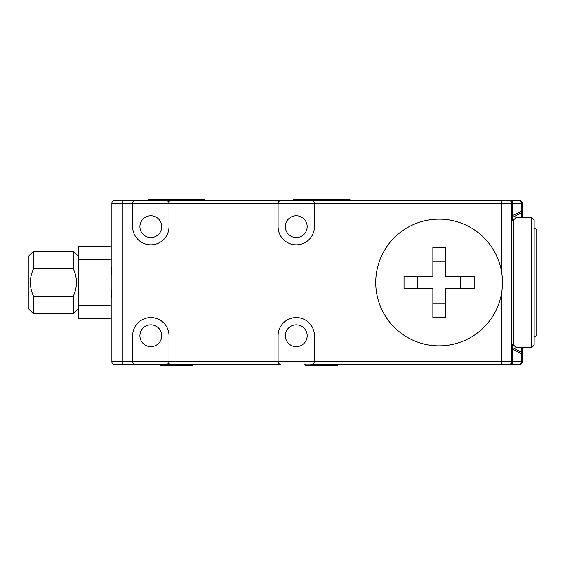 <?xml version="1.0" encoding="UTF-8"?>
<svg xmlns="http://www.w3.org/2000/svg" width="565" height="565" viewBox="0 0 565 565"><rect width="100%" height="100%" fill="white"/><g stroke="black" fill="none" stroke-linecap="round" stroke-linejoin="round"><path stroke-width="0.85" d="M192.51 365.174L160.05 365.174A0.523 0.523 0 0 0 160.439 365.343L192.121 365.343A0.523 0.523 0 0 0 192.51 365.174A2.599 2.599 0 0 1 194.445 364.305M160.05 365.174A2.599 2.599 0 0 0 158.115 364.305L114.469 364.305A2.599 2.599 0 0 1 111.877 361.713L111.877 203.287A2.599 2.599 0 0 1 114.469 200.695L509.22 200.695A2.599 2.599 0 0 1 511.819 203.287L511.819 361.713A2.599 2.599 0 0 1 509.22 364.305L519.609 364.305A2.599 2.599 0 0 0 522.208 361.713L522.208 347.426M206.649 200.695A2.599 2.599 0 0 1 204.714 199.826A0.523 0.523 0 0 0 204.332 199.657L148.235 199.657L204.332 199.657M145.911 200.695A2.599 2.599 0 0 0 147.846 199.826A0.523 0.523 0 0 1 148.235 199.657M150.827 324.833A10.905 10.905 0 0 0 139.922 335.737A10.905 10.905 0 0 0 150.827 346.649A10.905 10.905 0 0 0 161.738 335.737A10.905 10.905 0 0 0 150.827 324.833M296.265 215.759A10.905 10.905 0 0 0 285.353 226.664A10.905 10.905 0 0 0 296.265 237.568A10.905 10.905 0 0 0 307.169 226.664A10.905 10.905 0 0 0 296.265 215.759M296.265 324.833A10.905 10.905 0 0 0 285.353 335.737A10.905 10.905 0 0 0 296.265 346.649A10.905 10.905 0 0 0 307.169 335.737A10.905 10.905 0 0 0 296.265 324.833M150.827 215.759A10.905 10.905 0 0 0 139.922 226.664A10.905 10.905 0 0 0 150.827 237.568A10.905 10.905 0 0 0 161.738 226.664A10.905 10.905 0 0 0 150.827 215.759M169.013 361.713C168.843 363.274 167.982 364.143 166.414 364.305C167.982 364.143 168.843 363.274 169.013 361.713L314.444 361.713L314.444 335.737A18.179 18.179 0 0 0 296.265 317.558A18.179 18.179 0 0 0 278.086 335.737L278.086 361.713C278.248 363.274 279.117 364.143 280.685 364.305L122.266 364.305L122.266 361.713L169.013 361.713L169.013 335.737A18.179 18.179 0 0 0 150.827 317.558A18.179 18.179 0 0 0 132.648 335.737L132.648 361.713C132.817 363.274 133.679 364.143 135.247 364.305C133.679 364.143 132.817 363.274 132.648 361.713M531.559 217.574L534.151 220.173L534.151 344.827L531.559 347.426L531.559 217.574L515.972 217.574L515.972 347.426L513.38 344.827L513.38 220.173L515.972 217.574M534.151 228.571L536.75 229.263L536.75 335.737L534.151 336.429M531.559 347.426L515.972 347.426M513.38 220.689L511.819 220.689M513.38 344.311L511.819 344.311M33.441 313.667L28.25 308.469L28.25 256.531L33.441 251.333L33.441 268.919C29.359 277.959 29.359 287.013 33.441 296.081L33.441 313.667L73.386 313.667L73.386 296.081C77.469 286.971 77.469 277.916 73.386 268.919L73.386 251.333L33.441 251.333M78.577 256.531L73.386 251.333M78.577 308.469L73.386 313.667M110.104 259.363L78.577 259.363L78.577 246.142L110.224 246.142M304.832 364.305A0.523 0.523 0 0 1 305.354 364.828L338.075 364.828A0.523 0.523 0 0 1 338.597 364.305M305.354 364.828A0.523 0.523 0 0 0 305.87 365.343L337.559 365.343A0.523 0.523 0 0 0 338.075 364.828M481.952 200.695L350.286 200.695L350.286 200.172A0.523 0.523 0 0 0 349.763 199.657L332.623 199.657M350.286 200.172L293.15 200.172A0.523 0.523 0 0 1 293.666 199.657L349.763 199.657M293.15 200.172L293.15 200.695L168.01 200.695M439.104 219.135A63.365 63.365 0 0 1 502.469 282.5A63.365 63.365 0 0 1 439.104 345.865A63.365 63.365 0 0 1 375.732 282.5A63.365 63.365 0 0 1 439.104 219.135M432.868 317.558L432.868 303.758L445.333 303.758L445.333 317.558L432.868 317.558L432.868 288.736L404.039 288.736L404.039 276.264L432.868 276.264L432.868 247.442L445.333 247.442L445.333 276.264L445.333 261.242L432.868 261.242L432.868 258.29M445.333 317.558L445.333 288.736L474.162 288.736L474.162 276.264L445.333 276.264M511.819 215.872L521.446 211.324L521.446 203.287A2.599 1.836 90 0 0 519.609 200.695L509.22 200.695M204.163 200.695L187.192 200.695M165.376 200.695L116.75 200.695M519.609 200.695A2.599 2.599 0 0 1 522.208 203.287L522.208 217.574M511.819 364.305L519.609 364.305A2.599 2.599 0 0 0 522.208 361.713L521.446 361.713A2.599 1.836 90 0 1 519.609 364.305M509.22 364.305L310.807 364.305M481.952 364.305L332.623 364.305M78.577 259.363L78.577 305.637L110.09 305.637M110.246 318.858L78.577 318.858L78.577 305.637M310.807 199.657L293.666 199.657M33.441 296.081L73.386 296.081M33.441 268.919L73.386 268.919M521.446 217.574L521.446 212.786A2.599 2.069 -0 0 0 522.208 211.324L521.446 211.324A2.599 1.73 63.6 0 1 521.446 212.786L512.582 217.391L512.582 220.689M511.819 346.091A2.599 2.147 180 0 0 512.582 347.609L521.446 352.214A2.599 1.73 116.4 0 1 521.446 353.676L512.582 349.128L512.582 361.713L521.446 361.713L521.446 353.676L522.208 353.676A2.599 2.069 0 0 0 521.446 352.214L521.446 347.426M132.648 203.287L132.648 226.664A18.179 18.179 0 0 0 150.827 244.843A18.179 18.179 0 0 0 169.013 226.664L169.013 203.287C168.843 201.726 167.982 200.857 166.414 200.695C167.982 200.857 168.843 201.726 169.013 203.287L132.648 203.287C132.817 201.726 133.679 200.857 135.247 200.695C133.679 200.857 132.817 201.726 132.648 203.287L122.266 203.287L122.266 361.713L111.877 361.713M278.086 203.287L278.086 226.664A18.179 18.179 0 0 0 296.265 244.843A18.179 18.179 0 0 0 314.444 226.664L314.444 203.287L278.086 203.287C278.248 201.726 279.117 200.857 280.685 200.695C279.117 200.857 278.248 201.726 278.086 203.287L169.013 203.287M432.868 288.736L417.839 288.736L417.839 276.264L432.868 276.264L432.868 261.242M474.162 288.736L460.362 288.736L460.362 276.264L474.162 276.264M278.086 361.713C278.248 363.274 279.117 364.143 280.685 364.305M314.444 361.713C314.281 363.274 313.413 364.143 311.845 364.305C313.413 364.143 314.281 363.274 314.444 361.713L501.43 361.713L501.43 293.927M511.819 349.128L512.582 349.128L512.582 344.311M311.845 200.695C313.413 200.857 314.281 201.726 314.444 203.287C314.281 201.726 313.413 200.857 311.845 200.695M511.819 218.909A2.599 2.147 180 0 1 512.582 217.391L512.582 203.287L522.208 203.287M147.846 199.826L204.714 199.826M501.43 271.073L501.43 203.287L314.444 203.287M510.746 200.695A2.599 1.836 90 0 1 512.582 203.287L501.43 203.287L501.43 200.695M501.43 364.305L501.43 361.713L512.582 361.713A2.599 1.836 90 0 1 510.746 364.305M122.266 200.695L122.266 203.287L111.877 203.287M111.877 275.254L111.128 267.146M111.114 297.797L111.877 289.788M111.877 329.868L111.877 293.228M111.877 271.694L111.877 235.054M169.302 201.733L167.226 200.695M169.302 363.267L167.226 364.305"/></g></svg>
